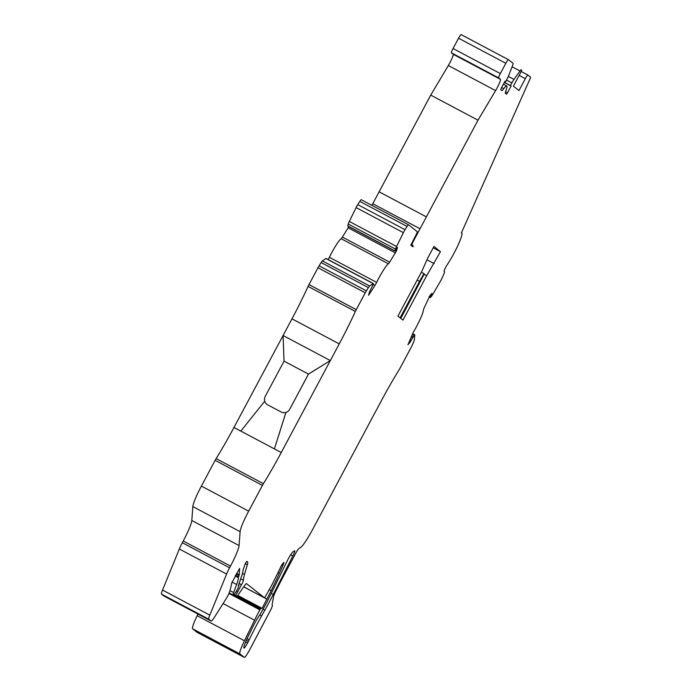<?xml version="1.0" encoding="UTF-8"?>
<svg xmlns="http://www.w3.org/2000/svg" width="692" height="692" viewBox="0 0 692 692"><rect width="100%" height="100%" fill="white"/><g stroke="black" fill="none" stroke-linecap="round" stroke-linejoin="round"><path stroke-width="1.04" d="M408.055 344.72L412.666 333.734A4.498 0.562 117.9 0 1 414.248 330.655A17.975 2.249 117.9 0 0 423.435 310.033A4.498 0.562 117.9 0 1 424.153 307.957L429.922 295.631L432.007 293.304L430.32 297.569L431.583 296.159A4.498 0.562 117.9 0 0 433.071 293.918L440.709 280.71A4.498 0.562 117.9 0 0 442.274 277.665L443.866 274.084A4.498 0.562 117.9 0 0 444.541 271.792L444.108 271.454A4.498 0.562 -62.1 0 1 444.913 268.868A4.498 0.562 -62.1 0 1 447.214 264.707A21.123 2.647 117.9 0 0 452.871 255.348L455.059 251.239A21.123 2.647 117.9 0 0 457.793 245.686L459.462 241.949A21.123 2.647 117.9 0 0 461.763 232.979A21.123 2.647 117.9 0 0 461.365 232.979L529.795 79.372A4.498 0.562 117.9 0 0 530.461 77.089L527.892 75.056A4.498 0.562 117.9 0 0 527.884 75.047A4.498 0.562 117.9 0 0 525.323 78.663L518.983 90.557L513.412 86.163L521.024 71.89L521.69 70.169L521.214 69.788A5.839 0.735 117.9 0 0 521.206 69.78A5.839 0.735 117.9 0 0 519.995 70.973L514 79.416A5.839 0.735 117.9 0 0 511.881 82.928L510.48 85.54L511.111 86.042L507.513 92.771L506.492 94.224L505.394 93.359A8.987 1.125 117.9 0 1 506.025 90.47L506.016 90.47A17.975 2.249 117.9 0 0 506.743 85.972A17.975 2.249 117.9 0 0 503.75 88.68A8.987 1.125 117.9 0 1 501.856 90.557A8.987 1.125 117.9 0 1 501.83 90.54L500.74 89.683L501.406 87.953L505.004 81.215L505.636 81.717L507.028 79.096A5.839 0.735 117.9 0 0 508.802 75.316L512.703 65.212A5.839 0.735 117.9 0 0 513.092 63.379L508.412 59.685A4.498 0.562 117.9 0 0 505.835 63.283L500.333 73.586A4.498 0.562 117.9 0 0 498.664 77.902L500.532 79.372A8.987 1.125 117.9 0 0 500.506 79.364A8.987 1.125 -62.1 0 1 495.593 90.6L478.008 120.183L413.678 240.66A4.498 0.562 117.9 0 0 412.008 244.977L413.262 245.971L412.839 246.776L410.823 245.184L415.511 235.929A4.498 0.562 117.9 0 0 417.172 231.612L408.531 224.788A4.498 0.562 117.9 0 0 408.514 224.779A4.498 0.562 117.9 0 0 407.078 226.457L405.036 229.692A4.498 0.562 117.9 0 0 403.384 232.668L396.568 246.516A4.498 0.562 117.9 0 0 395.495 249.094L394.95 251.066L397.459 247.451L396.568 250.712L389.657 262.138A4.498 0.562 117.9 0 1 388.394 263.782A17.975 2.249 117.9 0 0 376.638 282.379A4.498 0.562 117.9 0 1 374.969 285.389L368.568 295.268L369.459 292.007L373.273 284.248A4.498 0.562 117.9 0 0 373.325 283.53L326.062 258.462A4.498 0.562 117.9 0 0 325.88 258.514L322.411 260.927A4.498 0.562 117.9 0 0 321.157 262.562L319.107 265.797A4.498 0.562 117.9 0 0 317.991 267.735L308.995 284.585A4.498 0.562 117.9 0 0 308.087 286.401A80.436 10.077 -62.1 0 1 291.981 318.83L283.08 335.508L330.335 360.567L281.246 452.533A80.661 10.103 -62.1 0 1 263.41 483.665A4.498 0.562 117.9 0 0 262.415 485.403L248.67 511.146A22.473 2.811 117.9 0 0 240.107 531.646L239.077 545.564A22.473 2.811 -62.1 0 1 230.523 566.065L229.597 567.786A10.787 1.349 117.9 0 0 226.595 574.075L209.806 615.136A10.787 1.349 117.9 0 0 208.802 619.21L211.121 621.035A10.787 1.349 117.9 0 0 211.147 621.053A10.787 1.349 117.9 0 0 214.589 617.022L225.817 599.263A6.738 0.848 117.9 0 0 229.865 591.072L231.483 584.567A8.987 1.125 117.9 0 0 231.483 583.598L239.596 568.409L239.268 574.844L238.359 577.612A26.962 3.382 -62.1 0 1 236.638 584.515L233.654 592.551A8.987 1.125 117.9 0 0 233.187 595.077A8.987 1.125 117.9 0 0 235.237 592.966L235.669 592.343A4.498 0.562 117.9 0 0 238.039 588.096A4.498 0.562 117.9 0 0 238.861 585.458A4.498 0.562 117.9 0 0 238.429 585.735L240.764 578.555A36.849 4.619 117.9 0 0 243.126 569.923L245.288 563.504L246.828 561.342L247.572 561.93A17.975 2.249 -62.1 0 1 247.338 564.759L244.492 574.481A44.937 5.631 117.9 0 0 243.446 580.337A3.598 0.45 -62.1 0 1 241.473 584.757L235.721 595.388L237.01 596.409L244.328 585.925A8.987 1.125 -62.1 0 1 246.508 583.624A8.987 1.125 -62.1 0 1 246.534 583.641L264.603 597.905L272.06 584.636L281.731 564.975L283.807 562.362A6.289 0.787 -62.1 0 1 282.786 565.745L279.326 573.4A89.874 11.262 -62.1 0 1 271.16 590.683L262.095 608.329L260.659 608.597L259.881 609.851A44.937 5.631 117.9 0 0 254.552 620.231L244.449 640.775A17.975 2.249 117.9 0 0 239.908 653.897L244.328 657.383A8.987 1.125 117.9 0 0 244.354 657.4A8.987 1.125 117.9 0 0 249.457 650.169L270.321 610.612A6.289 0.787 117.9 0 0 272.354 605.145L272.146 604.981A4.498 0.562 -62.1 0 1 272.12 604.618L273.504 596.893A8.987 1.125 -62.1 0 1 276.238 590.224L276.843 589.048A134.819 16.893 -62.1 0 1 286.609 570.32L295.536 553.591A6.289 0.787 -62.1 0 1 298.875 548.592L300.691 547.355A22.473 2.811 117.9 0 0 312.611 529.51L381.327 400.815A80.436 10.077 -62.1 0 1 399.137 369.727A4.498 0.562 117.9 0 0 400.132 367.988L411.057 347.531A4.498 0.562 117.9 0 0 412.051 345.498L413.652 341.909A4.498 0.562 117.9 0 0 414.361 339.85L414.767 335.014A4.498 0.562 117.9 0 0 414.707 334.781A4.498 0.562 117.9 0 0 414.214 335.144L409.932 342.54L407.865 344.616M373.325 283.53A4.498 0.562 117.9 0 0 373.152 283.582L369.675 285.995A4.498 0.562 117.9 0 0 368.421 287.63L366.379 290.865A4.498 0.562 117.9 0 0 365.255 292.794L356.259 309.653A4.498 0.562 117.9 0 0 355.359 311.461A80.436 10.077 -62.1 0 1 339.253 343.889L330.343 360.575L308.459 374.087L284.031 361.137L283.071 335.499M421.636 271.748L427.57 258.401L433.927 246.499L440.467 251.663L426.67 275.719L402.969 320.102L400.815 318.398L424.334 273.876L423.971 273.591L419.56 281.376L400.097 317.836L397.935 316.132L421.636 271.748M273.245 594.489A53.924 6.756 117.9 0 1 264.846 610.171L261.619 615.906A53.924 6.756 117.9 0 0 249.155 639.815L247.537 643.015A6.289 0.787 117.9 0 1 243.956 648.075A6.289 0.787 117.9 0 1 243.939 648.067L243.878 648.015A10.787 1.349 117.9 0 1 244.605 644.633L245.798 641.527A8.987 1.125 117.9 0 1 247.468 637.79L253.116 626.303A12.586 1.574 117.9 0 1 259.993 614.73L265.962 603.952A17.975 2.249 117.9 0 0 268.089 599.8L287.119 561.125A8.987 1.125 117.9 0 1 292.932 551.913L294.455 550.858A6.289 0.787 117.9 0 1 294.705 550.789A6.289 0.787 117.9 0 1 292.846 555.97L273.245 594.489L271.229 593.416M503.75 88.68L501.622 87.547M508.412 59.685A4.498 0.562 117.9 0 0 508.386 59.668L461.123 34.6A4.498 0.562 117.9 0 0 461.123 34.6A4.498 0.562 117.9 0 0 458.562 38.216L453.061 48.518A4.498 0.562 117.9 0 0 451.4 52.834L453.251 54.305A8.987 1.125 117.9 0 0 453.243 54.296A8.987 1.125 117.9 0 0 453.208 54.279A8.987 1.125 -62.1 0 1 448.329 65.532L430.735 95.115L371.881 205.351M453.208 54.279L500.472 79.346A8.987 1.125 117.9 0 0 500.472 79.346L453.26 54.313M281.246 452.533L274.395 448.9L285.917 412.432A6.289 6.237 128.3 0 1 281.142 411.991L267.752 404.889A6.289 6.237 128.3 0 1 264.725 401.196A6.289 6.237 -51.7 0 0 266.827 404.284M274.404 448.9L285.934 412.449A6.289 6.237 -51.7 0 0 289.645 409.379L308.476 374.104L284.057 361.155L265.218 396.43A6.289 6.237 -51.7 0 0 264.742 401.204L240.816 431.09L274.395 448.9L233.974 427.466L283.071 335.559M328.155 259.578A4.498 0.562 117.9 0 0 329.366 257.312A17.975 2.249 117.9 0 1 341.121 238.714A4.498 0.562 117.9 0 0 342.393 237.079L348.889 226.639M361.25 199.711L408.514 224.779L361.259 199.72A4.498 0.562 117.9 0 0 361.25 199.711A4.498 0.562 117.9 0 0 359.814 201.398L357.773 204.624A4.498 0.562 117.9 0 0 356.12 207.6L349.304 221.457A4.498 0.562 117.9 0 0 348.232 224.026L347.799 225.912M197.99 614.072L197.177 615.716A17.975 2.249 117.9 0 0 192.644 628.838L197.064 632.324A8.987 1.125 117.9 0 0 197.082 632.332A8.987 1.125 117.9 0 0 197.108 632.35M233.974 427.466A80.661 10.103 -62.1 0 1 216.146 458.606A4.498 0.562 117.9 0 0 215.151 460.336L201.398 486.087A22.473 2.811 117.9 0 0 192.843 506.579L191.814 520.496A22.473 2.811 -62.1 0 1 183.25 540.997L182.333 542.727A10.787 1.349 117.9 0 0 179.332 549.007L162.534 590.068A10.787 1.349 117.9 0 0 161.539 594.143L163.857 595.976A10.787 1.349 117.9 0 0 163.883 595.994A10.787 1.349 117.9 0 0 163.909 596.002M266.965 599.203L243.696 586.859M262.095 608.329L237.84 595.466M510.48 85.54L504.416 82.322M511.111 86.042L504.347 82.452M505.636 81.717L504.935 81.345M508.361 59.659L461.14 34.617M478.008 120.183L430.735 95.115M413.262 245.971L410.91 244.717M419.56 281.376L417.172 280.104M423.971 273.591L421.385 272.215M426.67 275.719L424.092 274.352M434.109 263.565L427.128 259.863M440.467 251.663L433.218 247.822M248.376 641.432L246.291 640.325M285.934 412.449L285.934 412.441A6.289 6.237 -51.7 0 0 289.645 409.379L308.459 374.087M308.476 374.113L330.361 360.584M339.253 343.889L291.981 318.83M208.802 619.21L161.539 594.143M209.806 615.136L162.534 590.068M211.121 621.035L163.857 595.976L211.147 621.053M239.268 574.844L236.56 573.409M239.06 575.562L236.214 574.057M238.567 576.825L235.583 575.242M238.359 577.612L235.211 575.934M236.638 584.515L231.958 582.033M233.654 592.551L230.003 590.622M247.572 561.93L246.637 561.437M247.338 564.759L245.219 563.643M244.492 574.481L242.46 573.409M243.446 580.337L240.652 578.849M241.473 584.757L238.956 583.425M237.174 591.997L236.223 591.496M235.721 595.388L234.052 594.506M237.01 596.409L233.844 594.722L237.019 596.409M264.603 597.897L243.714 586.825L264.603 597.905M282.786 565.745L281.653 565.139M279.326 573.4L277.95 572.673M271.16 590.683L269.344 589.731M260.659 608.597L237.304 596.21M260.166 609.315L233.325 595.085M259.881 609.851L228.931 593.442M254.552 620.231L223.101 603.554M244.449 640.775L197.177 615.716M239.908 653.897L192.644 628.838M244.328 657.383L197.064 632.324M414.214 335.144L412.458 334.21M413.055 336.485L411.749 335.793M412.441 337.54L411.256 336.909M411.16 340.429L409.967 339.798M409.932 342.54L408.972 342.03M430.45 297.11L429.334 296.522M527.866 75.047L521.223 71.518L527.884 75.047M525.323 78.663L519.156 75.393M519.995 70.973L512.097 66.787M514 79.416L508.343 76.423M511.881 82.928L506.509 80.073M507.513 92.771L505.575 91.742M505.835 63.283L458.562 38.216M500.333 73.586L453.061 48.518M498.664 77.902L451.4 52.834M495.593 90.6L448.329 65.532M426.376 216.881L379.104 191.814M420.027 228.767L372.754 203.708M413.678 240.66L413.133 240.375M412.008 244.977L411.013 244.449M407.078 226.457L359.814 201.398M405.036 229.692L357.773 204.624M403.384 232.668L356.12 207.6M396.568 246.516L349.304 221.457M395.495 249.094L348.232 224.026M394.959 250.928L347.695 225.86M396.568 250.712L395.582 250.193M376.638 282.379L329.366 257.312M388.394 263.782L341.121 238.714M373.152 283.582L325.88 258.514M369.675 285.995L322.411 260.927M368.421 287.63L321.157 262.562M366.379 290.865L319.107 265.797M365.255 292.794L317.991 267.735M356.259 309.653L308.995 284.585M355.359 311.461L308.087 286.401M263.41 483.665L216.146 458.606M262.415 485.403L215.151 460.336M248.67 511.146L201.398 486.087M240.107 531.646L192.843 506.579M239.077 545.564L191.814 520.496M230.523 566.065L183.25 540.997M229.597 567.786L182.333 542.727M226.595 574.075L179.332 549.007M389.657 262.138L342.393 237.079M395.478 252.935L348.214 227.867M374.969 285.389L373.213 284.455M292.846 555.97L290.657 554.811M247.537 643.015L245.617 642.003M249.155 639.815L247.035 638.69M261.619 615.906L259.82 614.954M264.846 610.171L263.133 609.263M233.187 595.077L229.156 592.94M238.861 585.458L238.308 585.164M244.354 657.4L197.082 632.332M414.707 334.781L412.683 333.708M430.32 297.569L429.101 296.929M506.743 85.972L503.404 84.208M500.506 79.364L453.243 54.296M394.95 251.066L347.687 226.007"/></g></svg>
